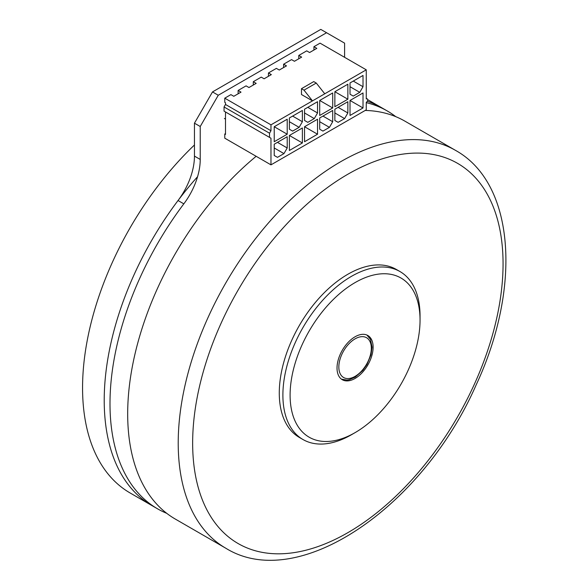 <?xml version="1.0" encoding="UTF-8"?>
<svg xmlns="http://www.w3.org/2000/svg" width="588" height="588" viewBox="0 0 588 588"><rect width="100%" height="100%" fill="white"/><g stroke="black" fill="none" stroke-linecap="round" stroke-linejoin="round"><path stroke-width="0.88" d="M194.452 144.986A229.702 132.623 120 0 0 82.563 387.83A229.702 132.623 120 0 0 130.139 492.987L151.675 505.423M344.605 57.323L344.605 43.152L320.783 29.4L212.503 91.919L194.452 123.179L194.452 156.114A51.046 29.474 -60 0 1 178.046 200.515A229.702 132.623 120 0 0 104.216 400.34A229.702 132.623 120 0 0 151.792 505.489A229.702 132.623 120 0 1 104.216 400.34A229.702 132.623 120 0 1 197.568 176.694M381.494 107.633A229.702 132.623 120 0 0 367.294 101.246A229.702 132.623 120 0 1 381.494 107.633L387.272 110.963A229.702 132.623 120 0 0 366.265 102.635M256.155 156.298A229.702 132.623 120 0 0 158.003 287.253A229.702 132.623 120 0 0 175.253 519.035L225.785 548.214A229.702 132.623 120 0 1 208.534 316.432A229.702 132.623 120 0 1 455.487 150.352L404.956 121.179A229.702 132.623 120 0 0 365.207 110.448M420.045 320.107L420.045 315.94A96.983 55.992 120 0 0 399.958 271.538L396.349 269.458A96.983 55.992 120 0 0 292.082 339.577A96.983 55.992 120 0 0 299.365 437.443L302.974 439.523A96.983 55.992 120 0 0 351.47 434.723L355.079 432.636A91.882 53.045 120 0 0 407.918 370.756A91.882 53.045 120 0 0 420.045 320.107A91.882 53.045 120 0 0 374.923 274.721A91.882 53.045 120 0 0 302.232 344.472A91.882 53.045 120 0 0 297.293 425.278A91.882 53.045 120 0 0 355.079 432.636M399.958 271.538A96.983 55.992 120 0 0 295.69 341.665A96.983 55.992 120 0 0 302.974 439.523M340.393 353.969A25.519 14.737 120 0 0 342.312 379.723A25.519 14.737 120 0 0 369.749 361.267A25.519 14.737 120 0 0 367.838 335.513A25.519 14.737 120 0 0 340.393 353.969M326.56 32.737L218.273 95.249L200.229 126.508L200.229 159.444A51.046 29.474 -60 0 1 183.823 203.852A229.702 132.623 120 0 0 109.993 403.669A229.702 132.623 120 0 0 157.569 508.826A229.702 132.623 120 0 0 166.749 513.339M395.775 116.659A229.702 132.623 120 0 0 387.272 110.963M218.273 95.249L212.503 91.919M200.229 126.508L194.452 123.179M324.752 93.793L316.271 83.062L304.003 90.148L312.485 100.879L366.265 69.825L366.265 99.004A2.043 1.176 -60 0 1 367.287 98.902A2.043 1.176 -60 0 1 367.596 100.541A2.043 1.176 -60 0 1 366.265 102.334L366.265 109.838L270.972 164.853L224.77 138.18L224.77 134.013L225.498 133.594M224.77 134.013L225.498 134.431L225.498 111.963L270.972 138.224L270.972 164.853M289.384 150.477L289.384 135.468L302.379 127.971L302.379 142.972L289.384 150.477M289.384 129.22L289.384 117.968L302.379 110.463L302.379 121.716L299.13 127.346L292.633 131.095L289.384 129.22M304.54 109.214L317.535 101.709L317.535 112.962L314.286 118.592L307.789 122.341L304.54 120.466L304.54 109.214M304.54 126.721L317.535 119.217L317.535 134.218L304.54 141.723L304.54 126.721L317.535 134.218M334.859 91.706L347.853 84.209L347.853 99.21L334.859 106.715L334.859 91.706L347.853 99.21M334.859 109.214L347.853 101.709L347.853 112.962L344.605 118.592L338.107 122.341L334.859 120.466L334.859 109.214M322.952 131.095L319.703 129.22L319.703 117.968L332.698 110.463L332.698 121.716L329.449 127.346L322.952 131.095M332.698 107.964L319.703 115.468L319.703 100.46L332.698 92.955L332.698 107.964L319.703 100.46M274.221 126.721L287.216 119.217L287.216 134.218L274.221 141.723L274.221 126.721L287.216 134.218M274.221 144.222L287.216 136.717L287.216 147.978L283.967 153.6L277.47 157.349L274.221 155.475L274.221 144.222M350.022 82.959L363.016 75.455L363.016 86.708L359.768 92.331L353.27 96.087L350.022 94.212L350.022 82.959M350.022 100.46L363.016 92.963L363.016 107.964L350.022 115.468L350.022 100.46L363.016 107.964M316.271 83.062L313.749 81.6L301.475 88.685L301.475 94.521L312.485 100.879L270.972 124.84L270.972 130.72L225.498 104.466L224.05 106.965L224.05 111.132L269.532 137.386L269.532 133.219L270.972 130.72M269.532 137.386L270.972 138.224M225.498 104.466L225.498 102.753L224.77 102.334L224.77 98.167L270.972 124.84M289.384 135.468L302.379 142.972M289.384 121.716L299.13 127.346M302.379 121.716L292.633 116.093M317.535 112.962L307.789 107.339M304.54 112.962L314.286 118.592M347.853 112.962L338.107 107.339M334.859 112.962L344.605 118.592M319.703 121.716L329.449 127.346M332.698 121.716L322.952 116.093M287.216 147.978L277.47 142.347M274.221 147.978L283.967 153.6M363.016 86.708L353.27 81.078M350.022 86.708L359.768 92.331M366.265 69.825L320.063 43.152L313.926 46.695L316.814 48.363L309.597 52.53L306.708 50.862L298.77 55.448L301.651 57.117L294.434 61.284L291.545 59.616L283.607 64.202L286.496 65.871L279.278 70.038L276.389 68.37L268.451 72.956L271.333 74.617L264.115 78.792L261.226 77.124L253.288 81.703L256.177 83.371L248.959 87.538L246.071 85.87L238.125 90.456L241.014 92.125L233.796 96.292L230.908 94.624L224.77 98.167M224.41 118.467L225.498 119.092M269.532 133.219L224.05 106.965M301.475 88.685L304.003 90.148M238.125 93.793L238.125 90.456M253.288 85.04L253.288 81.703M268.451 76.286L268.451 72.956M283.607 67.532L283.607 64.202M298.77 58.785L298.77 55.448M313.926 50.031L313.926 46.695M474.09 384.839A219.493 126.729 120 0 0 438.156 155.555A219.493 126.729 120 0 0 221.625 322.055A219.493 126.729 120 0 0 257.551 551.346A219.493 126.729 120 0 0 474.09 384.839M371.315 348.243A22.969 13.259 120 0 0 355.071 338.864A22.969 13.259 120 0 0 338.835 366.993A22.969 13.259 120 0 0 355.071 376.371A22.969 13.259 120 0 0 371.315 348.243M200.229 159.444L194.452 156.114M183.823 203.852L178.046 200.515M367.698 99.666L381.369 107.56M455.487 150.352C515.353 183.529 521.468 288.105 476.155 384.912C422.801 506.805 298.278 593.255 225.785 548.214M366.949 335.064L370.469 339.394L372.064 347.199L370.977 354.902L366.919 364.567L362.759 370.477L355.314 377.077L349.294 379.694L346.993 380.061L341.481 379.172M157.569 508.826L151.792 505.489M367.287 98.902L366.265 98.314"/></g></svg>
